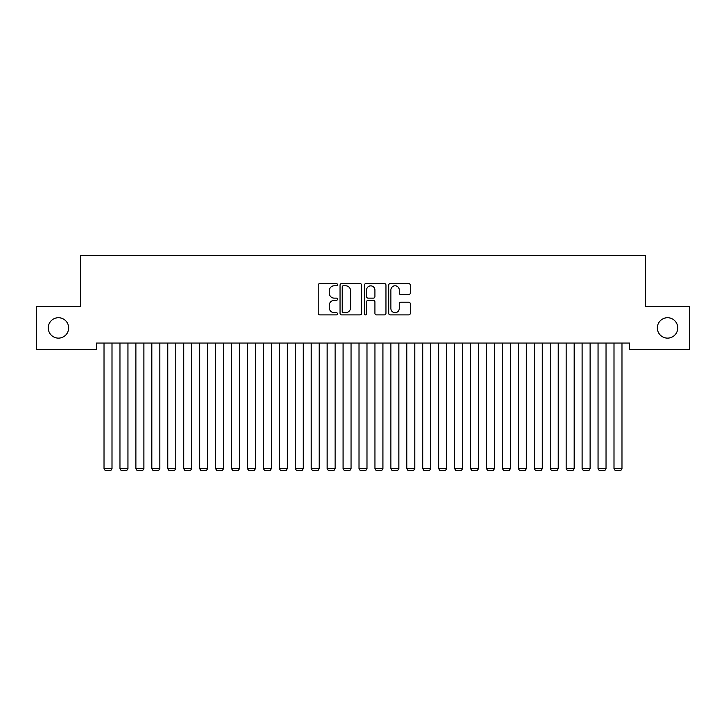 <?xml version="1.0" encoding="UTF-8"?>
<svg xmlns="http://www.w3.org/2000/svg" width="726" height="726" viewBox="0 0 726 726"><rect width="100%" height="100%" fill="white"/><g stroke="black" fill="none" stroke-linecap="round" stroke-linejoin="round"><path stroke-width="1.09" d="M337.499 284.692A1.098 1.098 0 0 0 336.41 283.594L319.785 283.594A1.561 1.561 0 0 0 318.224 285.155L318.224 313.314A1.561 1.561 0 0 0 319.785 314.884L336.41 314.884A1.098 1.098 0 0 0 337.499 313.786A1.098 1.098 0 0 0 336.41 312.688L334.259 312.688A5.009 5.009 0 0 1 329.25 307.688L329.25 305.337A5.009 5.009 0 0 1 334.259 300.337L336.41 300.337A1.098 1.098 0 0 0 337.499 299.239A1.098 1.098 0 0 0 336.41 298.141L334.259 298.141A5.009 5.009 0 0 1 329.25 293.141L329.25 290.79A5.009 5.009 0 0 1 334.259 285.781L336.41 285.781A1.098 1.098 0 0 0 337.499 284.692M657.348 327.925A10.2 10.2 0 0 0 667.548 338.125A10.2 10.2 0 0 0 677.748 327.925A10.2 10.2 0 0 0 667.548 317.725A10.2 10.2 0 0 0 657.348 327.925M48.252 327.925A10.2 10.2 0 0 0 58.452 338.125A10.2 10.2 0 0 0 68.652 327.925A10.2 10.2 0 0 0 58.452 317.725A10.2 10.2 0 0 0 48.252 327.925M408.72 294.62A1.561 1.561 0 0 0 410.281 293.059L410.281 285.155A1.561 1.561 0 0 0 408.72 283.594L390.261 283.594A1.561 1.561 0 0 0 388.691 285.155L388.691 313.314A1.561 1.561 0 0 0 390.261 314.884L408.72 314.884A1.561 1.561 0 0 0 410.281 313.314L410.281 303.777A1.561 1.561 0 0 0 408.72 302.207L400.816 302.207A1.561 1.561 0 0 0 399.255 303.777L399.255 308.505A4.184 4.184 0 0 1 395.071 312.688A4.184 4.184 0 0 1 390.887 308.505L390.887 289.973A4.184 4.184 0 0 1 395.071 285.781A4.184 4.184 0 0 1 399.255 289.973L399.255 293.059A1.561 1.561 0 0 0 400.816 294.62L408.72 294.62M629.623 343.062L96.376 343.062L96.376 349.442L36.3 349.442L36.3 306.408L80.441 306.408L80.441 255.416L645.559 255.416L645.559 306.408L689.7 306.408L689.7 349.442L629.623 349.442L629.623 343.062M361.63 285.155A1.561 1.561 0 0 0 360.069 283.594L341.61 283.594A1.561 1.561 0 0 0 340.04 285.155L340.04 313.314A1.561 1.561 0 0 0 341.61 314.884L360.069 314.884A1.561 1.561 0 0 0 361.63 313.314L361.63 285.155M365.931 283.594L384.39 283.594A1.561 1.561 0 0 1 385.96 285.155L385.96 313.314A1.561 1.561 0 0 1 384.39 314.884L376.495 314.884A1.561 1.561 0 0 1 374.925 313.314L374.925 301.898A1.561 1.561 0 0 0 373.364 300.337L368.127 300.337A1.561 1.561 0 0 0 366.557 301.898L366.557 313.786A1.098 1.098 0 0 1 365.459 314.884A1.098 1.098 0 0 1 364.37 313.786L364.37 285.155A1.561 1.561 0 0 1 365.931 283.594M343.325 285.781A1.098 1.098 0 0 0 342.236 286.879L342.236 311.599A1.098 1.098 0 0 0 343.325 312.688L345.594 312.688A5.009 5.009 0 0 0 350.604 307.688L350.604 290.79A5.009 5.009 0 0 0 345.594 285.781L343.325 285.781M374.925 290.046A4.184 4.184 0 0 0 370.741 285.863A4.184 4.184 0 0 0 366.557 290.046L366.557 296.58A1.561 1.561 0 0 0 368.127 298.141L373.364 298.141A1.561 1.561 0 0 0 374.925 296.58L374.925 290.046M111.995 343.062L111.995 468.515L104.027 468.515L104.027 343.062M111.995 468.515L110.806 470.584L105.225 470.584L104.027 468.515M127.939 343.062L127.939 468.515L119.971 468.515L119.971 343.062M127.939 468.515L126.741 470.584L121.16 470.584L119.971 468.515M143.875 343.062L143.875 468.515L135.907 468.515L135.907 343.062M143.875 468.515L142.677 470.584L137.096 470.584L135.907 468.515M159.811 343.062L159.811 468.515L151.843 468.515L151.843 343.062M159.811 468.515L158.613 470.584L153.032 470.584L151.843 468.515M175.746 343.062L175.746 468.515L167.779 468.515L167.779 343.062M175.746 468.515L174.549 470.584L168.976 470.584L167.779 468.515M191.682 343.062L191.682 468.515L183.714 468.515L183.714 343.062M191.682 468.515L190.484 470.584L184.912 470.584L183.714 468.515M207.618 343.062L207.618 468.515L199.65 468.515L199.65 343.062M207.618 468.515L206.42 470.584L200.848 470.584L199.65 468.515M223.554 343.062L223.554 468.515L215.586 468.515L215.586 343.062M223.554 468.515L222.356 470.584L216.784 470.584L215.586 468.515M239.489 343.062L239.489 468.515L231.521 468.515L231.521 343.062M239.489 468.515L238.3 470.584L232.719 470.584L231.521 468.515M255.425 343.062L255.425 468.515L247.457 468.515L247.457 343.062M255.425 468.515L254.236 470.584L248.655 470.584L247.457 468.515M271.361 343.062L271.361 468.515L263.393 468.515L263.393 343.062M271.361 468.515L270.172 470.584L264.591 470.584L263.393 468.515M287.305 343.062L287.305 468.515L279.329 468.515L279.329 343.062M287.305 468.515L286.108 470.584L280.526 470.584L279.329 468.515M303.241 343.062L303.241 468.515L295.273 468.515L295.273 343.062M303.241 468.515L302.043 470.584L296.462 470.584L295.273 468.515M319.177 343.062L319.177 468.515L311.209 468.515L311.209 343.062M319.177 468.515L317.979 470.584L312.398 470.584L311.209 468.515M335.113 343.062L335.113 468.515L327.145 468.515L327.145 343.062M335.113 468.515L333.915 470.584L328.334 470.584L327.145 468.515M351.048 343.062L351.048 468.515L343.08 468.515L343.08 343.062M351.048 468.515L349.85 470.584L344.278 470.584L343.08 468.515M366.984 343.062L366.984 468.515L359.016 468.515L359.016 343.062M366.984 468.515L365.786 470.584L360.214 470.584L359.016 468.515M382.92 343.062L382.92 468.515L374.952 468.515L374.952 343.062M382.92 468.515L381.722 470.584L376.15 470.584L374.952 468.515M398.855 343.062L398.855 468.515L390.887 468.515L390.887 343.062M398.855 468.515L397.666 470.584L392.085 470.584L390.887 468.515M414.791 343.062L414.791 468.515L406.823 468.515L406.823 343.062M414.791 468.515L413.602 470.584L408.021 470.584L406.823 468.515M430.727 343.062L430.727 468.515L422.759 468.515L422.759 343.062M430.727 468.515L429.538 470.584L423.957 470.584L422.759 468.515M446.671 343.062L446.671 468.515L438.695 468.515L438.695 343.062M446.671 468.515L445.474 470.584L439.892 470.584L438.695 468.515M462.607 343.062L462.607 468.515L454.639 468.515L454.639 343.062M462.607 468.515L461.409 470.584L455.828 470.584L454.639 468.515M478.543 343.062L478.543 468.515L470.575 468.515L470.575 343.062M478.543 468.515L477.345 470.584L471.764 470.584L470.575 468.515M494.479 343.062L494.479 468.515L486.511 468.515L486.511 343.062M494.479 468.515L493.281 470.584L487.7 470.584L486.511 468.515M510.414 343.062L510.414 468.515L502.446 468.515L502.446 343.062M510.414 468.515L509.216 470.584L503.644 470.584L502.446 468.515M526.35 343.062L526.35 468.515L518.382 468.515L518.382 343.062M526.35 468.515L525.152 470.584L519.58 470.584L518.382 468.515M542.286 343.062L542.286 468.515L534.318 468.515L534.318 343.062M542.286 468.515L541.088 470.584L535.516 470.584L534.318 468.515M558.221 343.062L558.221 468.515L550.254 468.515L550.254 343.062M558.221 468.515L557.023 470.584L551.451 470.584L550.254 468.515M574.157 343.062L574.157 468.515L566.189 468.515L566.189 343.062M574.157 468.515L572.968 470.584L567.387 470.584L566.189 468.515M590.093 343.062L590.093 468.515L582.125 468.515L582.125 343.062M590.093 468.515L588.904 470.584L583.323 470.584L582.125 468.515M606.028 343.062L606.028 468.515L598.061 468.515L598.061 343.062M606.028 468.515L604.84 470.584L599.259 470.584L598.061 468.515M621.973 343.062L621.973 468.515L614.005 468.515L614.005 343.062M621.973 468.515L620.775 470.584L615.194 470.584L614.005 468.515"/></g></svg>
